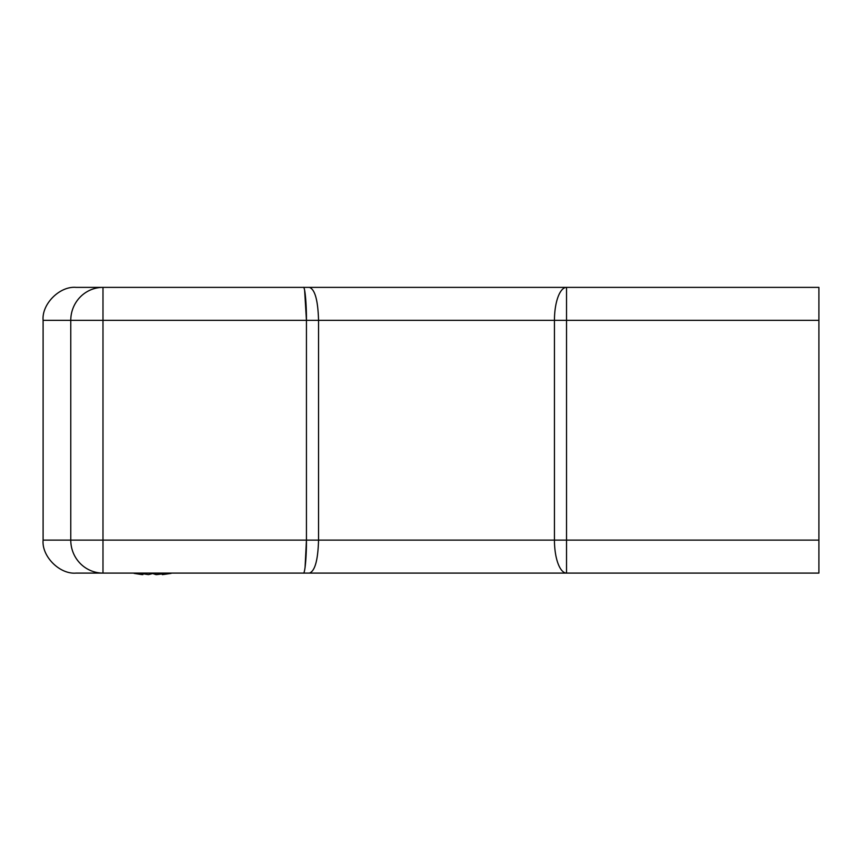 <?xml version="1.0" encoding="UTF-8"?>
<svg xmlns="http://www.w3.org/2000/svg" width="862" height="862" viewBox="0 0 862 862"><rect width="100%" height="100%" fill="white"/><g stroke="black" fill="none" stroke-linecap="round" stroke-linejoin="round"><path stroke-width="1.29" d="M540.334 573.09L566.539 573.09A32.961 12.1 -90 0 1 554.449 540.118L818.9 540.118L818.9 573.09L303.338 573.09C304.879 574.555 306.581 556.432 306.441 540.118L306.441 320.341L102.987 320.341L102.987 287.38L76.061 287.38L818.9 287.38L818.9 320.341L554.449 320.341A32.961 12.1 -90 0 1 566.539 287.38L540.334 287.38M303.338 573.09L76.061 573.09L102.987 573.09L102.987 320.341L43.1 320.341C41.624 304.038 59.758 285.904 76.061 287.38C59.758 285.904 41.624 304.038 43.1 320.341L43.1 540.118L70.77 540.118L70.77 320.341A32.961 32.217 -90 0 1 102.987 287.38M818.9 540.118L818.9 320.341M309.415 573.09C314.932 571.14 317.981 560.149 318.541 540.118L318.541 320.341C317.981 300.31 314.932 289.32 309.415 287.38M305.062 567.595L306.441 540.118L554.449 540.118L554.449 320.341L306.441 320.341C306.581 304.038 304.879 285.904 303.338 287.38M306.441 320.341L304.631 290.343M76.061 573.09C59.758 574.555 41.624 556.432 43.1 540.118C41.624 556.432 59.758 574.555 76.061 573.09M143.017 573.909L142.909 574.62L142.165 574.437M156.787 574.62L162.185 573.909M171.118 573.392L163.058 574.545M152.606 573.564L149.201 574.437M162.164 573.78L156.011 574.62L152.218 573.392M142.262 573.78L142.133 574.62L134.084 573.392M138.825 573.09L148.415 574.62L152.886 573.09M166.441 573.09L162.293 574.62L171.754 573.09M156.011 574.62L155.925 573.09M162.293 574.62L162.067 573.09M566.539 573.09L566.539 287.38M102.987 573.09A32.961 32.217 -90 0 1 70.77 540.118L306.441 540.118"/></g></svg>
